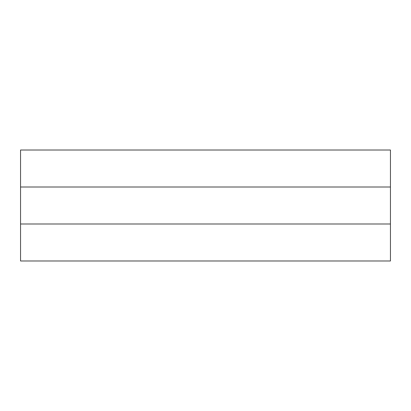 <?xml version="1.0" encoding="UTF-8"?>
<svg xmlns="http://www.w3.org/2000/svg" width="411" height="411" viewBox="0 0 411 411"><rect width="100%" height="100%" fill="white"/><g stroke="black" fill="none" stroke-linecap="round" stroke-linejoin="round"><path stroke-width="0.62" d="M390.45 223.995L390.45 150.015L20.55 150.015L20.55 260.985L390.45 260.985L390.45 223.995L20.55 223.995M390.45 187.005L20.55 187.005"/></g></svg>
